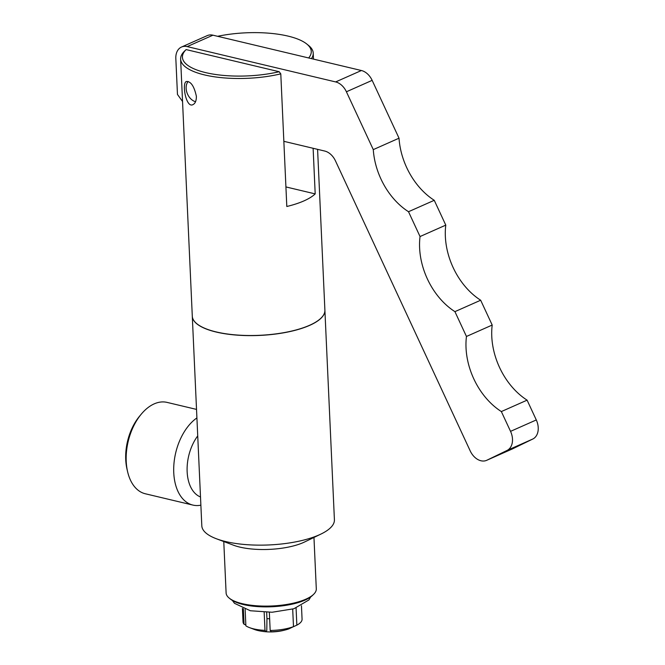 <?xml version="1.0" encoding="UTF-8"?>
<svg xmlns="http://www.w3.org/2000/svg" width="665" height="665" viewBox="0 0 665 665"><rect width="100%" height="100%" fill="white"/><g stroke="black" fill="none" stroke-linecap="round" stroke-linejoin="round"><path stroke-width="1" d="M182.543 101.479L177.464 94.438L175.826 58.478A15.652 11.205 66.1 0 1 181.512 47.032A15.652 11.205 66.1 0 1 187.189 46.6L335.659 81.928A15.652 11.205 66.1 0 1 346.407 91.778L373.281 149.617A62.61 44.813 -113.9 0 0 408.51 211.719L420.039 236.541A62.61 44.813 -113.9 0 0 454.926 311.644L466.456 336.465A62.61 44.813 -113.9 0 0 501.352 411.569L510.545 431.361A15.652 11.205 66.1 0 1 507.054 450.446L486.888 460.222A15.652 11.205 66.1 0 1 486.639 460.338A15.652 11.205 66.1 0 1 470.213 450.92L335.476 160.897A15.652 11.205 -113.9 0 0 324.728 151.046L283.847 141.321M512.133 449.033A15.652 11.205 -113.9 0 0 512.383 448.925A15.652 11.205 -113.9 0 0 512.632 448.808L532.798 439.025A15.652 11.205 -113.9 0 0 536.289 419.947L527.096 400.155L501.352 411.569M527.096 400.155A62.61 44.813 66.1 0 1 492.2 325.052L466.456 336.465M492.2 325.052L480.67 300.231L454.926 311.644M480.67 300.231A62.61 44.813 66.1 0 1 445.783 225.127L420.039 236.541M445.783 225.127L434.253 200.306L408.51 211.719M434.253 200.306A62.61 44.813 66.1 0 1 399.025 138.195L373.281 149.617M399.025 138.195L372.151 80.357A15.652 11.205 -113.9 0 0 361.403 70.515L212.933 35.187A15.652 11.205 -113.9 0 0 207.256 35.611L181.512 47.032M313.124 148.287L315.193 193.897A66.367 22.186 177.4 0 1 286.806 206.491L280.788 73.857L279.175 71.72L186.125 49.584L184.671 50.981A66.367 22.186 177.4 0 0 184.571 51.08A66.367 22.186 177.4 0 0 180.622 59.135L192.293 316.149A66.367 22.186 177.4 0 0 259.599 335.31A66.367 22.186 177.4 0 0 324.894 310.131L317.587 149.351M217.621 36.301A64.488 21.563 177.4 0 1 306.731 43.981L308.552 45.444A66.367 22.186 177.4 0 1 313.223 53.117A66.367 22.186 177.4 0 1 311.453 58.628M280.788 73.857A66.367 22.186 177.4 0 1 180.622 59.135M196.383 96.309C196.391 100.689 195.286 103.441 193.058 104.563C186.05 108.819 181.587 82.842 186.391 81.496C190.847 81.263 194.172 86.201 196.383 96.309M195.552 101.712A11.895 8.512 66.1 0 1 187.089 93.025A11.895 8.512 66.1 0 1 188.112 81.496M279.175 71.72A64.488 21.563 177.4 0 1 205.668 72.618A64.488 21.563 177.4 0 1 186.125 49.584M306.731 43.981A64.488 21.563 177.4 0 1 308.651 57.963M315.193 193.897L285.925 186.931M324.894 310.189A66.367 22.186 177.4 0 1 324.894 310.247A66.367 22.186 177.4 0 1 259.599 335.426A66.367 22.186 177.4 0 1 192.293 316.266A66.367 22.186 177.4 0 1 192.293 316.207M324.894 310.247L334.412 519.764A66.367 22.186 177.4 0 1 321.037 534.02A66.367 22.186 177.4 0 1 216.416 538.775A66.367 22.186 177.4 0 1 201.811 525.791L192.293 316.266M200.506 496.971A37.44 22.959 -76.6 0 1 187.148 471.734A37.44 22.959 -76.6 0 1 197.729 435.891M200.872 505.176A46.957 28.795 -76.6 0 1 192.867 505.076A46.957 28.795 -76.6 0 1 173.764 466.514A46.957 28.795 -76.6 0 1 196.915 417.911M192.867 505.076L145.327 493.771A46.957 28.795 -76.6 0 1 127.605 471.709A46.957 28.795 -76.6 0 1 141.304 414.112A46.957 28.795 -76.6 0 1 154.197 403.871A46.957 28.795 -76.6 0 1 167.073 402.4L196.524 409.407M127.605 471.709L127.007 469.133A43.2 26.492 -76.6 0 1 139.608 416.14L141.304 414.112M321.037 534.02L304.637 541.958A45.145 15.096 177.4 0 1 233.473 545.192L216.416 538.775M313.963 537.445L316.299 588.857A45.145 15.096 177.4 0 1 313.614 594.335A45.145 15.096 177.4 0 1 271.885 605.981A45.145 15.096 177.4 0 1 229.284 598.168A45.145 15.096 177.4 0 1 226.108 592.956L223.773 541.543M313.614 594.335L312.492 595.424A43.89 14.672 177.4 0 1 271.927 606.746A43.89 14.672 177.4 0 1 230.497 599.148L229.284 598.168M284.204 630.229A20.199 6.758 177.4 0 1 261.827 631.243M269.641 618.766A16.135 5.395 177.4 0 1 266.948 618.641L266.665 612.357M266.208 631.659L264.994 630.378A29.551 9.884 177.4 0 1 249.533 627.635L254.562 629.531A23.292 7.789 177.4 0 0 266.208 631.659L266.806 630.47L266.948 618.641M245.834 624.967L244.055 624.252L243.348 608.783M245.127 609.389L245.875 625.823A29.551 9.884 177.4 0 0 249.533 627.635M264.994 630.378L264.171 612.307M269.35 612.34L270.173 630.462L271.387 631.75A23.292 7.789 177.4 0 0 288.81 628.89L293.489 626.638L292.691 609.098M296.075 608.026L296.848 625.15L291.993 627.361M301.461 605.74L302.068 619.173A29.551 9.884 177.4 0 1 296.848 625.15M244.055 624.252A29.551 9.884 177.4 0 1 243.024 621.85L242.417 608.417M293.489 626.638A29.551 9.884 177.4 0 1 270.173 630.462M512.632 448.808L486.888 460.222M532.798 439.025L507.054 450.446M536.289 419.947L510.545 431.361M372.151 80.357L346.407 91.778M361.403 70.515L335.659 81.928M212.933 35.187L187.189 46.6M486.639 460.338L512.383 448.925M313.223 53.117L313.489 59.11M185.269 50.407L184.571 51.08M310.713 596.904L308.901 599.946L293.905 608.741L272.093 612.249L250.348 610.753L234.479 603.313L232.401 600.462"/></g></svg>
